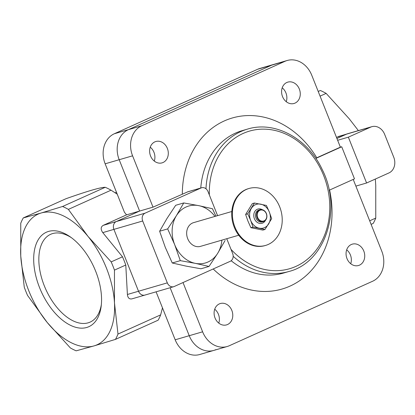 <?xml version="1.0" encoding="UTF-8"?>
<svg xmlns="http://www.w3.org/2000/svg" width="415" height="415" viewBox="0 0 415 415"><rect width="100%" height="100%" fill="white"/><g stroke="black" fill="none" stroke-linecap="round" stroke-linejoin="round"><path stroke-width="0.62" d="M160.652 314.866L117.985 334.065A80.323 45.033 -114.2 0 1 115.458 339.392L158.125 320.193A80.323 45.033 -114.2 0 0 160.652 314.866L162.472 307.857M117.243 194.189L111.038 190.189A80.323 45.033 -114.2 0 0 105.239 187.29C100.705 187.253 87.607 191.066 65.944 198.733L23.276 217.932A80.323 45.033 -114.2 0 0 20.75 223.254L20.76 256.019A71.671 40.182 -114.2 0 0 47.206 322.465A71.671 40.182 -114.2 0 0 94.06 345.897A71.671 40.182 -114.2 0 0 114.473 302.877A71.671 40.182 -114.2 0 0 88.032 236.431A71.671 40.182 -114.2 0 0 41.173 212.999A71.671 40.182 -114.2 0 0 20.76 256.019L24.272 287.206A80.323 45.033 -114.2 0 0 27.546 295.428L47.206 322.465L70.368 347.936A80.323 45.033 -114.2 0 0 76.163 350.831L94.06 345.897L115.458 339.392M105.239 187.29L62.572 206.488A80.323 45.033 -114.2 0 1 68.371 209.388L88.032 236.431L111.189 261.896L122.503 256.802A80.323 45.033 -114.2 0 1 125.776 265.024L114.462 270.118A80.323 45.033 -114.2 0 0 111.189 261.896M111.038 190.189L68.371 209.388M23.276 217.932L41.173 212.999L62.572 206.488M114.462 270.118L114.473 302.877L117.985 334.065M358.384 130.601L349.306 118.861L326.143 93.396A80.323 45.033 -114.2 0 0 320.344 90.496L318.212 91.456M375.326 179.062L375.746 185.313L375.762 218.077L369.687 220.811M371.098 224.359L373.235 223.4A80.323 45.033 -114.2 0 0 375.762 218.077M326.143 93.396L320.069 96.13M48.508 231.43A51.787 29.034 65.8 0 1 69.907 236.623A51.787 29.034 65.8 0 1 101.182 306.14A51.787 29.034 65.8 0 1 49.53 306.13A51.787 29.034 65.8 0 1 48.508 231.43M336.472 137.344L347.749 133.697A12.357 10.199 73.8 0 0 346.644 134.107L336.923 138.48L346.644 134.107A12.357 10.199 73.8 0 1 347.749 133.697L371.856 126.679A12.357 10.199 73.8 0 0 370.751 127.089L348.356 137.163L366.59 182.994L388.985 172.915A12.357 10.199 73.8 0 0 393.757 157.259L384.643 134.346A12.357 10.199 73.8 0 0 371.856 126.679M125.776 265.024L127.4 294.484C127.804 297.871 129.293 299.334 131.871 298.878L144.918 295.075A6.178 5.099 73.8 0 0 145.468 294.873M348.356 137.163L337.639 140.286L311.743 75.208A23.728 19.588 73.8 0 0 287.196 60.491L259.764 68.48A23.728 19.588 73.8 0 0 257.642 69.258L114.317 133.755A23.728 19.588 73.8 0 0 105.151 163.811L124.422 212.231L126.559 214.856L103.231 225.35C100.658 226.938 100.508 229.36 102.78 232.618L122.503 256.802M101.359 304.527A48.135 26.985 65.8 0 1 90.128 322.102A48.135 26.985 65.8 0 1 45.769 289.281A48.135 26.985 65.8 0 1 50.625 234.314A48.135 26.985 65.8 0 1 52.617 233.578A48.135 26.985 65.8 0 1 71.224 237.567M156.092 291.823L175.182 339.792A23.728 19.588 73.8 0 0 199.734 354.509L213.772 350.421A23.728 19.588 73.8 0 0 215.893 349.643M217.585 215.65L208.019 191.6A6.178 5.099 73.8 0 0 201.623 187.767A6.178 5.099 73.8 0 0 201.073 187.969L145.084 213.165A6.178 5.099 73.8 0 0 142.698 220.993L113.907 229.376L138.527 291.247A6.178 5.099 73.8 0 0 144.918 295.075A6.178 5.099 73.8 0 1 138.527 291.247L113.907 229.376A6.178 5.099 73.8 0 1 116.288 221.548A6.178 5.099 73.8 0 0 113.907 229.376L102.78 232.618M170.134 287.735L189.224 335.704A23.728 19.588 73.8 0 0 213.772 350.421A23.728 19.588 73.8 0 1 189.224 335.704L170.134 287.735M257.642 69.258L271.685 65.171A23.728 19.588 73.8 0 1 273.801 64.387A23.728 19.588 73.8 0 0 271.685 65.171L128.354 129.667A23.728 19.588 73.8 0 0 119.193 159.723L139.616 211.053L116.288 221.548L139.616 211.053L126.559 214.856M254.442 203.023L252.32 203.641L245.618 214.456L247.973 221.148L250.883 227.685L262.851 230.102L264.972 229.479L253.01 227.067L250.655 220.37L247.745 213.834L254.442 203.023L266.404 205.441L269.314 211.972L271.669 218.669L264.972 229.479M214.954 216.412A29.657 24.48 73.8 0 0 198.764 205.648L183.741 202.945L176.37 215.727L167.665 228.898L174.648 244.575L180.297 260.646L195.32 263.354A29.657 24.48 73.8 0 0 217.714 253.275A29.657 24.48 73.8 0 0 221.864 240.14M215.919 216.132L212.454 208.74L198.764 205.648A29.657 24.48 73.8 0 0 176.37 215.727A29.657 24.48 73.8 0 0 174.648 244.575A29.657 24.48 73.8 0 0 195.32 263.354L209.01 266.446L217.714 253.275L225.086 240.493M231.814 211.505L193.587 222.637A12.357 10.199 73.8 0 0 192.482 223.042A12.357 10.199 73.8 0 0 187.461 238.034A12.357 10.199 73.8 0 0 200.497 246.365L238.724 235.232M249.016 188.477L248.346 188.675A29.657 24.48 73.8 0 0 245.696 189.65A29.657 24.48 73.8 0 0 233.65 225.62A29.657 24.48 73.8 0 0 264.931 245.623L265.6 245.426A29.657 24.48 73.8 0 0 280.81 210.104A29.657 24.48 73.8 0 0 249.016 188.477A29.657 24.48 73.8 0 0 246.365 189.453A29.657 24.48 73.8 0 0 234.319 225.428A29.657 24.48 73.8 0 0 265.6 245.426M209.01 266.446L200.969 268.785L185.946 266.082L172.256 262.991L165.274 247.309L159.619 231.238L166.991 218.456L175.701 205.285L183.741 202.945M180.297 260.646L172.256 262.991M167.665 228.898L159.619 231.238M183.015 282.553L202.619 331.803A23.728 19.588 73.8 0 0 227.166 346.52A23.728 19.588 73.8 0 0 229.288 345.742L372.613 281.245A23.728 19.588 73.8 0 0 381.774 251.189L353.217 179.42M366.59 182.994L355.878 186.112M215.037 317.989A11.122 9.182 73.8 0 0 226.549 324.888A11.122 9.182 73.8 0 0 232.255 311.644A11.122 9.182 73.8 0 0 220.329 303.531A11.122 9.182 73.8 0 0 215.037 317.989M218.762 323.103A11.122 9.182 73.8 0 0 214.721 309.217M347.002 258.607A11.122 9.182 73.8 0 0 358.508 265.507A11.122 9.182 73.8 0 0 364.214 252.263A11.122 9.182 73.8 0 0 352.294 244.15A11.122 9.182 73.8 0 0 347.002 258.607M350.727 263.722A11.122 9.182 73.8 0 0 346.681 249.835M287.196 60.491A23.728 19.588 73.8 0 0 285.074 61.27L271.685 65.171L128.354 129.667A23.728 19.588 73.8 0 0 119.193 159.723L139.616 211.053L153.011 207.152L187.969 191.74M285.074 61.27L141.748 125.766A23.728 19.588 73.8 0 0 132.587 155.822L153.011 207.152M329.152 190.246L354.483 178.849L341.716 146.77L340.378 147.159L337.639 140.286M150.562 155.962A11.122 9.182 73.8 0 0 162.068 162.862A11.122 9.182 73.8 0 0 167.774 149.613A11.122 9.182 73.8 0 0 155.848 141.505A11.122 9.182 73.8 0 0 150.562 155.962M154.287 161.077A11.122 9.182 73.8 0 0 150.24 147.19M282.527 96.581A11.122 9.182 73.8 0 0 294.033 103.48A11.122 9.182 73.8 0 0 299.739 90.237A11.122 9.182 73.8 0 0 287.813 82.123A11.122 9.182 73.8 0 0 282.527 96.581M286.246 101.696A11.122 9.182 73.8 0 0 282.205 87.809M182.32 193.961A89.075 73.528 73.8 0 1 233.474 117.653A89.075 73.528 73.8 0 1 316.78 157.778L340.378 147.159M341.716 146.77L315.836 158.416M213.191 268.972A89.075 73.528 73.8 0 0 299.433 280.841A89.075 73.528 73.8 0 0 329.588 190.049M231.171 260.734A74.14 61.207 73.8 0 0 283.575 273.044L288.933 271.483C325.469 262.322 342.531 209.357 322.32 169.756C308.138 138.657 275 120.449 247.475 129.112A74.14 61.207 73.8 0 0 205.98 188.789M247.475 129.112L242.116 130.673A74.14 61.207 73.8 0 0 200.767 188.016M142.698 220.993L167.318 282.859A6.178 5.099 73.8 0 0 173.709 286.692A6.178 5.099 73.8 0 0 174.264 286.49L230.252 261.294A6.178 5.099 73.8 0 0 232.639 253.466L226.766 238.713M250.883 227.685L253.01 227.067M245.618 214.456L247.745 213.834M259.894 210.317A5.686 4.695 73.8 0 0 259.323 219.893A5.686 4.695 73.8 0 0 266.762 216.547A5.686 4.695 73.8 0 0 259.894 210.317M259.448 209.938A6.178 5.099 73.8 0 0 256.937 217.429A6.178 5.099 73.8 0 0 263.452 221.594A6.178 5.099 73.8 0 0 266.622 214.239A6.178 5.099 73.8 0 0 259.998 209.731A6.178 5.099 73.8 0 0 259.448 209.938M259.998 209.731L258.929 210.042A6.178 5.099 73.8 0 0 258.374 210.249A6.178 5.099 73.8 0 0 255.863 217.74A6.178 5.099 73.8 0 0 262.384 221.911L263.452 221.594M262.337 209.71A7.413 6.121 73.8 0 0 257.248 209.295A7.413 6.121 73.8 0 0 255.469 220.64A7.413 6.121 73.8 0 0 265.434 220.36M268.598 223.996A12.357 10.199 73.8 0 0 269.314 211.972A12.357 10.199 73.8 0 0 260.703 204.149A12.357 10.199 73.8 0 0 251.371 208.351A12.357 10.199 73.8 0 0 250.655 220.37A12.357 10.199 73.8 0 0 259.266 228.193A12.357 10.199 73.8 0 0 268.598 223.996M338.225 136.556L370.751 127.089M127.4 294.484L167.318 282.859M175.182 339.792L202.619 331.803M114.317 133.755L141.748 125.766M105.151 163.811L132.587 155.822M103.231 225.35L145.084 213.165M230.989 249.332A71.671 59.163 73.8 0 0 323.726 237.219A71.671 59.163 73.8 0 0 282.081 132.572A71.671 59.163 73.8 0 0 209.336 194.92M233.163 256.273A74.14 61.207 73.8 0 0 288.933 271.483M201.073 187.969L187.17 192.021M116.459 192.228L115.173 192.809M227.166 346.52L213.772 350.421M173.709 286.692L144.918 295.075M201.623 187.767L187.969 191.746"/></g></svg>
